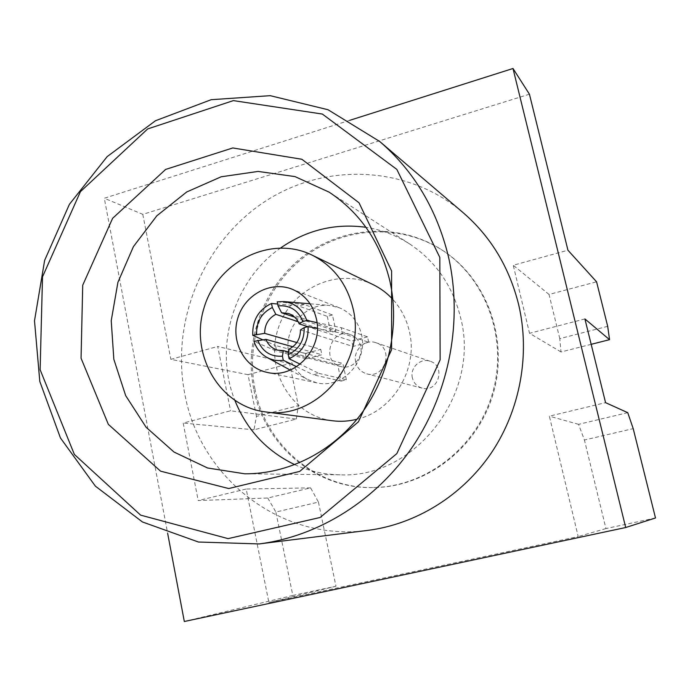 <?xml version="1.0" encoding="UTF-8"?>
<svg xmlns="http://www.w3.org/2000/svg" width="690" height="690" viewBox="0 0 690 690"><rect width="100%" height="100%" fill="white"/><g stroke="black" fill="none" stroke-linecap="round" stroke-linejoin="round"><path stroke-width="0.52" stroke-dasharray="3.45 2.59" d="M412.404 377.922C409.705 367.77 420.572 357.549 430.172 361.267C446.292 366.002 438.193 393.033 422.125 388.125C417.019 386.59 413.784 383.183 412.404 377.922M355.712 362.078C352.694 350.373 365.131 338.514 376.067 342.757C394.456 348.157 385.08 379.431 366.752 373.825C360.948 372.065 357.265 368.158 355.712 362.078M253.722 388.893C243.725 339.377 264.339 285.186 304.773 255.214C345.155 225.259 402.365 222.784 444.343 251.548C487.459 280.916 508.289 341.041 492.168 394.482C476.238 447.974 425.782 486.735 373.626 487.554C315.848 489.374 264.279 445.11 253.722 388.893M254.972 389.108C244.985 339.713 265.555 285.651 305.903 255.749C346.199 225.871 403.288 223.413 445.171 252.117C488.184 281.416 508.961 341.395 492.893 394.697C476.997 448.052 426.662 486.717 374.618 487.537C316.977 489.348 265.512 445.197 254.972 389.108M627.753 412.672L578.574 424.333L584.421 440.013L633.204 428.628M267.755 498.016L275.888 512.04L318.444 502.104L310.595 487.865L267.755 498.016L198.194 500.561L246.201 489.02L268.876 602.517L578.194 536.587L549.369 416.165L605.57 402.658M296.303 419.063L298.347 405.651L256.482 416.381L253.955 429.801L296.303 419.063L230.564 410.783L183.195 423.056L198.194 500.561M607.692 326.336L559.78 338.618L561.005 351.969L591.175 344.327M256.482 416.381L248.021 374.679L289.584 363.604L298.347 405.651M253.955 429.801L183.195 423.056M289.584 363.604L217.721 346.475L230.564 410.783M248.021 374.679L170.861 359.352L217.721 346.475M559.78 338.618L549.042 294.466L596.574 281.805M549.042 294.466L513.239 265.253L567.939 250.22M561.005 351.969L529.523 333.287L513.239 265.253M584.904 318.935L529.523 333.287M318.444 502.104L335.978 586.233L292.81 595.444L275.888 512.04M310.595 487.865L246.201 489.02M335.978 586.233L268.876 602.517M655.5 517.983L605.941 528.566L584.421 440.013M578.574 424.333L549.369 416.165M605.941 528.566L578.194 536.587M462.999 212.555C406.013 164.134 322.23 162.4 262.45 203.179C202.506 243.932 170.87 321.79 184.679 393.257C199.324 477.213 280.537 542.349 367.753 530.386M349.657 120.353L104.302 198.237L167.67 533.448M529.428 94.202L142.796 214.357L104.302 198.237M292.81 595.444L184.316 621.5M142.796 214.357L170.861 359.352M300.443 329.923L352.987 346.458L368.719 342.257L342.49 333.425L341.248 327.664L316.986 322.592M368.719 342.257L367.529 336.841L341.248 327.664M317.322 328.406L342.49 333.425M367.529 336.841L351.814 341.05L307.731 326.655M352.987 346.458L351.814 341.05M296.829 342.542L320.738 349.373L305.351 353.496L275.508 345.509L276.681 351.193L254.006 341.36M305.351 353.496L306.472 358.852L276.681 351.193M262.649 339.747L275.508 345.509M306.472 358.852L321.876 354.746L292.862 346.768M320.738 349.373L321.876 354.746M294.656 317.15L335.909 331.071L332.451 314.968L304.212 304.488L298.779 306.006L277.682 304.031M332.451 314.968L327.302 316.382L298.779 306.006M277.225 301.841L304.212 304.488M327.302 316.382L330.752 332.468L298.166 321.704M335.909 331.071L330.752 332.468M288.662 351.986L337.686 364.82L341.179 381.104L313.295 374.791L318.797 373.35L300.141 364.173M341.179 381.104L346.38 379.759L318.797 373.35M346.38 379.759L342.878 363.457L289.145 349.054M337.686 364.82L342.878 363.457M296.596 366.718L313.295 374.791M360.646 346.268C359.197 340.506 355.807 336.616 350.477 334.607C330.803 327.138 320.367 361.983 340.903 366.562C351.865 369.9 363.621 357.869 360.646 346.268M288.325 350.882C290.24 363.587 296.519 373.057 307.171 379.293L316.762 382.838C342.102 389.298 368.356 361.215 361.517 334.512C358.317 321.618 350.899 312.691 339.264 307.731L329.303 305.429C306.101 302.867 284.599 326.922 288.325 350.882M356.997 419.235C393.171 410.981 418.589 368.65 409.343 331.338C406.514 319.108 401.028 308.482 392.886 299.46M372.997 284.582C336.392 266.53 289.282 289.791 277.656 330.2C265.15 370.34 291.697 415.673 332.192 420.728M294.803 464.68C309.129 471.201 324.283 474.582 340.256 474.815C414.811 478.558 480.878 394.223 460.609 317.676C452.623 285.712 435.58 261.096 409.472 243.837C396.008 235.247 381.492 229.736 365.933 227.303M280.701 247.917C233.522 280.39 213.408 347.527 234.954 400.588M430.172 361.267L376.067 342.757M422.125 388.125L366.752 373.825M373.626 487.554L374.618 487.537M444.343 251.548L445.171 252.117M350.477 334.607L288.627 313.536M340.903 366.562L277.656 350.14M290.223 370.073L307.171 379.293M310.086 303.798L329.303 305.429M339.264 307.731L292.051 289.162M316.762 382.838L267.108 372.384M409.472 243.837L329.104 192.139M340.256 474.815L244.7 473.797"/><path stroke-width="1.03" d="M167.67 533.448L184.316 621.5L625.692 527.522L655.5 517.983L633.204 428.628L627.753 412.672L605.57 402.658L584.904 318.935L609.555 339.67L607.692 326.336L596.574 281.805L567.939 250.22L529.428 94.202L512.998 68.5L349.657 120.353M591.175 344.327L609.555 339.67M259.164 543.927L367.753 530.386C415.949 524.279 462.309 495.756 491.409 452.83C520.295 409.774 530.394 354.194 518.604 304.411C509.246 267.116 490.711 236.498 462.999 212.555L379.75 141.519C414 171.086 436.891 209.458 448.422 256.637C462.886 319.634 449.863 390.609 413.396 445.524C376.688 500.276 318.651 536.406 259.164 543.927L198.47 542.03L142.451 521.968L95.375 486.148L60.453 437.978L39.804 381.441L34.5 320.798L44.634 260.372L69.405 204.318L107.183 156.596L155.517 120.724L211.183 99.696L270.204 95.669L328.017 109.727L379.75 141.519M625.692 527.522L512.998 68.5M439.815 257.413L396.828 169.395L322.351 114.057L233.367 100.611L147.677 128.935L80.419 191.673L42.513 276.828L40.124 369.728L74.356 454.417L140.622 515.137L228.114 538.631L320.151 517.474L396.836 453.615L440.134 359.878L439.815 257.413M300.141 364.173L289.084 358.731L288.23 354.626L289.145 349.054C296.648 345.078 300.417 338.695 300.443 329.923L304.169 327.629L308.085 326.56L317.322 328.406M316.986 322.592L306.791 320.462L302.876 321.54L299.167 323.86C297.079 318.771 293.569 315.33 288.627 313.536L281.563 312.734L294.656 317.15M307.731 326.655L299.167 323.86M277.682 304.031L271.489 303.453L272.326 307.498L275.845 314.329C268.427 318.323 264.701 324.662 264.667 333.348L252.773 335.331L262.649 339.747M264.667 333.348L296.829 342.542M283.383 350.606L282.434 356.187L283.288 360.275C277.475 361.103 272.024 360.146 266.918 357.403C260.647 353.841 256.344 348.493 254.006 341.36L265.909 339.368C268.177 344.948 272.093 348.536 277.656 350.14L283.383 350.606L288.662 351.986M292.862 346.768L265.909 339.368M281.563 312.734L278.07 305.886L277.225 301.841L283.65 301.565L310.086 303.798M298.166 321.704L275.845 314.329M283.288 360.275L296.596 366.718M256.594 334.279C256.283 321.833 261.527 312.906 272.326 307.498M271.489 303.453C258.457 309.776 252.221 320.402 252.773 335.331M306.791 320.462C302.634 309.284 294.923 302.979 283.65 301.565M289.084 358.731C302.341 352.461 308.68 341.74 308.085 326.56M316.339 318.694C312.872 304.428 304.773 294.578 292.051 289.162C270.687 280.563 244.571 294.794 237.774 318.245C230.555 341.576 244.545 367.822 267.108 372.384C294.82 379.474 323.748 348.26 316.339 318.694M353.064 308.594C347.036 283.797 333.348 265.961 312.009 255.067C270.566 234.669 217.298 261.76 203.955 308.111C189.612 354.16 219.196 406.082 265.029 411.835C316.27 420.874 366.804 362.681 353.064 308.594M392.886 299.46C387.133 293.19 380.509 288.23 372.997 284.582L312.009 255.067M265.029 411.835L332.192 420.728C340.481 421.806 348.743 421.314 356.997 419.235M365.933 227.303C335.09 223.112 306.688 229.986 280.701 247.917M234.954 400.588C246.787 429.861 266.737 451.226 294.803 464.68M389.954 281.408C380.518 242.466 360.232 212.71 329.104 192.139L294.932 176.58L258.086 171.43L221.18 176.778L186.697 191.975L156.828 215.806L133.429 246.606L117.912 282.322L111.228 320.695L113.833 359.283L125.666 395.62L146.116 427.274L174.001 452.036L207.604 468.001L244.7 473.797C287.687 474.194 331.7 452.347 360.309 415.044C388.755 377.628 400.002 326.732 389.954 281.408M391.61 270.954L359.033 202.8L301.866 159.269L232.797 147.953L165.643 169.421L112.608 218.325L82.714 285.229L81.058 358.222L108.347 424.367L160.554 471.158L228.718 488.546L299.702 471.408L358.429 421.823L391.584 349.735L391.61 270.954M304.169 327.629C304.506 340.256 299.193 349.261 288.23 354.626M282.434 356.187C270.601 356.937 262.398 351.641 257.836 340.317M278.07 305.886C289.878 304.954 298.149 310.172 302.876 321.54M266.918 357.403L290.223 370.073"/></g></svg>
